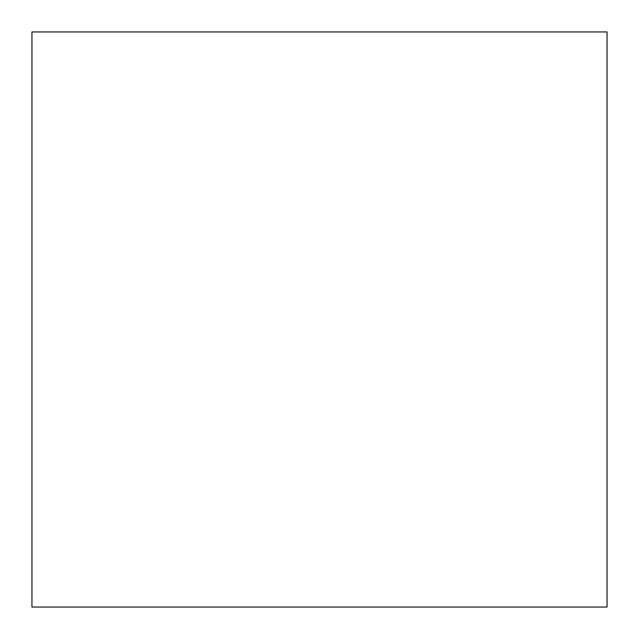 <?xml version="1.0" encoding="UTF-8"?>
<svg xmlns="http://www.w3.org/2000/svg" width="639" height="639" viewBox="0 0 639 639"><rect width="100%" height="100%" fill="white"/><g stroke="black" fill="none" stroke-linecap="round" stroke-linejoin="round"><path stroke-width="0.96" d="M319.5 607.05L607.05 607.05L607.05 31.95L31.95 31.95L31.95 607.05L319.5 607.05"/></g></svg>
